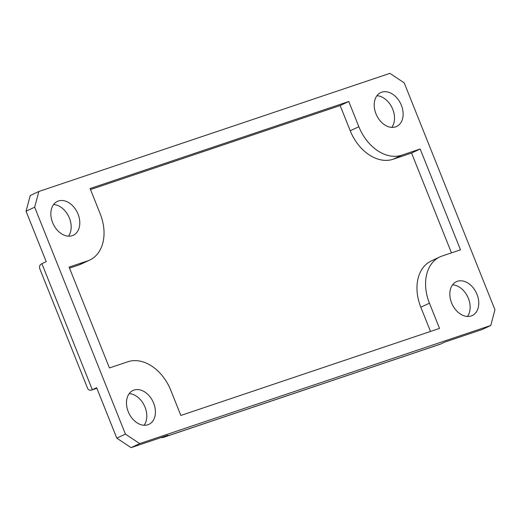 <?xml version="1.0" encoding="UTF-8"?>
<svg xmlns="http://www.w3.org/2000/svg" width="521" height="521" viewBox="0 0 521 521"><rect width="100%" height="100%" fill="white"/><g stroke="black" fill="none" stroke-linecap="round" stroke-linejoin="round"><path stroke-width="0.78" d="M490.756 325.469L494.95 309.754L404.198 82.852L389.916 73.357L38.86 191.481L30.244 195.531L26.05 211.246L46.219 261.666L41.914 263.691C39.648 264.818 38.997 266.661 39.954 269.214L87.508 388.106C88.309 390.001 89.69 390.639 91.657 390.021L96.639 387.722L116.802 438.148L131.084 447.643L139.7 443.599L490.756 325.469L482.14 329.519L445.188 341.952L440.147 344.264L163.06 437.503L160.872 437.62M131.084 447.643L168.036 435.211L163.06 437.503M26.05 211.246L34.66 207.195L125.418 434.104L116.802 438.148M139.7 443.599L125.418 434.104M34.66 207.195L38.86 191.481M476.995 294.345A18.697 13.357 -115.2 0 1 472.241 315.544A18.697 13.357 -115.2 0 1 451.59 302.896A18.697 13.357 -115.2 0 1 456.344 281.698A18.697 13.357 -115.2 0 1 476.995 294.345M401.365 105.262A18.697 13.357 -115.2 0 1 396.611 126.46A18.697 13.357 -115.2 0 1 375.96 113.806A18.697 13.357 -115.2 0 1 380.714 92.608A18.697 13.357 -115.2 0 1 401.365 105.262M52.621 222.61A18.697 13.357 -115.2 0 1 57.369 201.412A18.697 13.357 -115.2 0 1 78.026 214.059A18.697 13.357 -115.2 0 1 73.272 235.258A18.697 13.357 -115.2 0 1 52.621 222.61M128.244 411.694A18.697 13.357 -115.2 0 1 132.998 390.496A18.697 13.357 -115.2 0 1 153.649 403.143A18.697 13.357 -115.2 0 1 148.902 424.348A18.697 13.357 -115.2 0 1 128.244 411.694M109.443 367.963L69.111 267.117L87.587 260.904A40.794 29.15 64.8 0 0 89.807 260.012A40.794 29.15 64.8 0 0 100.175 213.76L90.094 188.543L348.764 101.504L358.852 126.72A40.794 29.15 64.8 0 0 401.691 155.206L420.167 148.993L460.499 249.839L442.023 256.052A40.794 29.15 64.8 0 0 439.802 256.944A40.794 29.15 64.8 0 0 429.434 303.196L439.522 328.406L180.846 415.452L170.764 390.236A40.794 29.15 64.8 0 0 127.925 361.743L109.443 367.963M467.415 316.455A18.697 13.357 64.8 0 0 467.773 296.983A18.697 13.357 64.8 0 0 452.554 284.824M144.07 425.26A18.697 13.357 64.8 0 0 145.04 407.194A18.697 13.357 64.8 0 0 129.215 393.629M69.514 268.126L78.977 264.948A40.794 29.15 64.8 0 0 81.198 264.056L89.807 260.012M68.446 236.176A18.697 13.357 64.8 0 0 69.41 218.104A18.697 13.357 64.8 0 0 53.585 204.545M439.802 256.944L431.193 260.988A40.794 29.15 64.8 0 0 420.825 307.24L430.502 331.441M420.167 148.993L411.557 153.037L451.486 252.874M411.557 153.037L393.075 159.257A40.794 29.15 -115.2 0 1 350.236 130.764L340.154 105.548L90.498 189.559M348.764 101.504L340.154 105.548M391.785 127.371A18.697 13.357 64.8 0 0 392.144 107.899A18.697 13.357 64.8 0 0 376.93 95.74M96.841 388.23L92.328 389.747L41.914 263.691M440.883 343.971L163.731 437.23L163.529 436.728M87.587 260.904L78.977 264.948M429.434 303.196L420.825 307.24M401.691 155.206L393.075 159.257M358.852 126.72L350.236 130.764M96.854 388.269L91.657 390.021"/></g></svg>
